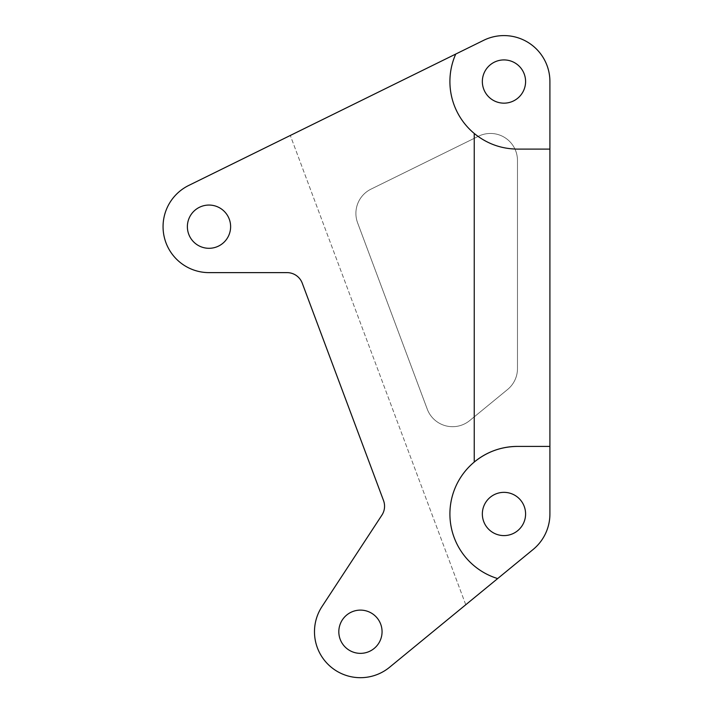 <?xml version="1.0" encoding="UTF-8"?>
<svg xmlns="http://www.w3.org/2000/svg" width="713" height="713" viewBox="0 0 713 713"><rect width="100%" height="100%" fill="white"/><g stroke="black" fill="none" stroke-linecap="round" stroke-linejoin="round"><path stroke-width="0.53" stroke-dasharray="3.56 2.67" d="M455.75 54.054A67.566 67.566 0 0 0 517.478 149.106L549.91 149.106M474.234 462.06A67.566 67.566 0 0 0 497.665 578.573M382.061 631.736A21.622 21.622 0 0 0 360.439 610.114A21.622 21.622 0 0 0 338.818 631.736A21.622 21.622 0 0 0 360.439 653.358A21.622 21.622 0 0 0 382.061 631.736M230.62 226.681A21.622 21.622 0 0 0 208.998 205.059A21.622 21.622 0 0 0 187.376 226.681A21.622 21.622 0 0 0 208.998 248.302A21.622 21.622 0 0 0 230.62 226.681M525.588 513.975A21.622 21.622 0 0 0 503.966 492.353A21.622 21.622 0 0 0 482.345 513.975A21.622 21.622 0 0 0 503.966 535.597A21.622 21.622 0 0 0 525.588 513.975M525.588 81.54A21.622 21.622 0 0 0 503.966 59.919A21.622 21.622 0 0 0 482.345 81.54A21.622 21.622 0 0 0 503.966 103.162A21.622 21.622 0 0 0 525.588 81.54M384.557 506.239A16.221 16.221 0 0 1 381.91 515.125L322.009 606.549A45.944 45.944 0 0 0 389.583 667.252L533.11 549.491A45.944 45.944 0 0 0 549.91 513.975L549.91 81.54A45.944 45.944 0 0 0 483.681 40.311L188.713 185.46A45.944 45.944 0 0 0 208.998 272.624L287.063 272.624A16.221 16.221 0 0 1 302.25 283.168L383.532 500.562A16.221 16.221 0 0 1 384.557 506.239M469.715 420.563L507.594 389.485A27.032 27.032 0 0 0 517.478 368.594L517.478 160.478A27.032 27.032 0 0 0 478.521 136.228L370.992 189.141A27.032 27.032 0 0 0 357.614 222.857L427.256 409.137A27.032 27.032 0 0 0 469.715 420.563L507.594 389.485A27.032 27.032 0 0 0 517.478 368.594L517.478 160.478A27.032 27.032 0 0 0 478.521 136.228L370.992 189.141A27.032 27.032 0 0 0 357.614 222.857L427.256 409.137A27.032 27.032 0 0 0 469.715 420.563M465.767 604.749L290.307 135.461L465.767 604.749M549.91 446.409L517.478 446.409"/><path stroke-width="1.07" d="M549.91 149.106L517.478 149.106C501.239 148.928 486.827 143.705 474.234 133.456L474.234 462.06A67.566 67.566 0 0 0 497.665 578.573L533.11 549.491A45.944 45.944 0 0 0 549.91 513.975L549.91 81.54A45.944 45.944 0 0 0 483.681 40.311L188.713 185.46A45.944 45.944 0 0 0 208.998 272.624L287.063 272.624A16.221 16.221 0 0 1 302.25 283.168L383.532 500.562A16.221 16.221 0 0 1 381.91 515.125L322.009 606.549A45.944 45.944 0 0 0 389.583 667.252L497.665 578.573M455.75 54.054A67.566 67.566 0 0 0 474.234 133.456M382.061 631.736A21.622 21.622 0 0 0 360.439 610.114A21.622 21.622 0 0 0 338.818 631.736A21.622 21.622 0 0 0 360.439 653.358A21.622 21.622 0 0 0 382.061 631.736M230.62 226.681A21.622 21.622 0 0 0 208.998 205.059A21.622 21.622 0 0 0 187.376 226.681A21.622 21.622 0 0 0 208.998 248.302A21.622 21.622 0 0 0 230.62 226.681M482.345 513.975A21.622 21.622 0 0 1 503.966 492.353A21.622 21.622 0 0 1 525.588 513.975A21.622 21.622 0 0 1 503.966 535.597A21.622 21.622 0 0 1 482.345 513.975M482.345 81.54A21.622 21.622 0 0 1 503.966 59.919A21.622 21.622 0 0 1 525.588 81.54A21.622 21.622 0 0 1 503.966 103.162A21.622 21.622 0 0 1 482.345 81.54M517.478 446.409A67.566 67.566 0 0 0 474.234 462.06C486.827 451.801 501.239 446.588 517.478 446.409L549.91 446.409"/></g></svg>
